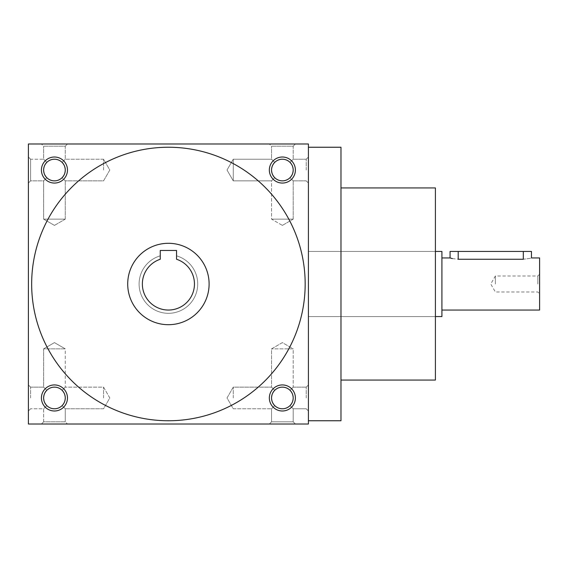 <?xml version="1.0" encoding="UTF-8"?>
<svg xmlns="http://www.w3.org/2000/svg" width="568" height="568" viewBox="0 0 568 568"><rect width="100%" height="100%" fill="white"/><g stroke="black" fill="none" stroke-linecap="round" stroke-linejoin="round"><path stroke-width="0.43" stroke-dasharray="2.84 2.13" d="M293.195 397.962A10.82 10.82 0 0 0 276.964 388.59A10.82 10.82 0 0 0 276.964 407.334A10.82 10.82 0 0 0 293.195 397.962L292.371 402.101L290.021 405.616C284.923 409.791 279.818 409.791 274.72 405.616L271.554 408.782L274.72 405.616L272.377 402.101L271.554 397.962L272.377 393.823L274.72 390.308C270.546 395.413 270.546 400.511 274.72 405.616C279.818 409.791 284.923 409.791 290.021 405.616L293.195 408.782L290.021 405.616L292.371 402.101L293.195 397.962L292.371 393.823L290.021 390.308C284.923 386.133 279.818 386.133 274.72 390.308L271.554 387.142L274.72 390.308C279.818 386.133 284.923 386.133 290.021 390.308L292.371 393.823L293.195 397.962A10.82 10.82 0 0 0 282.374 387.142A10.82 10.82 0 0 0 271.554 397.962A10.82 10.82 0 0 0 282.374 408.782A10.82 10.82 0 0 0 293.195 397.962L292.371 402.101L290.021 405.616C284.923 409.791 279.818 409.791 274.72 405.616L272.377 402.101L271.554 397.962L272.377 393.823L274.72 390.308C270.546 395.413 270.546 400.511 274.72 405.616C279.818 409.791 284.923 409.791 290.021 405.616L292.371 402.101L293.195 397.962L292.371 393.823L290.021 390.308L293.195 387.142L290.021 390.308L292.371 393.823L293.195 397.962A10.82 10.82 0 0 0 276.964 388.59A10.82 10.82 0 0 0 276.964 407.334A10.82 10.82 0 0 0 293.195 397.962M306.216 397.962L306.216 387.142L306.216 397.962M293.195 348.858L271.554 348.858L293.195 348.858L293.195 387.142L290.021 390.308C284.923 386.133 279.818 386.133 274.72 390.308C279.818 386.133 284.923 386.133 290.021 390.308L293.195 387.142L306.216 387.142L293.195 387.142L293.195 348.858L271.554 348.858L293.195 348.858L282.374 342.611L271.554 348.858L271.554 387.142L271.554 348.858L282.374 342.611L293.195 348.858M233.263 397.962L233.263 387.142L233.263 397.962M30.601 397.962L30.601 387.142L30.601 397.962M43.63 397.962L44.453 393.823L46.796 390.308L43.63 387.142L46.796 390.308C42.621 395.413 42.621 400.511 46.796 405.616L43.63 408.782L46.796 405.616L44.453 402.101L43.63 397.962A10.82 10.82 0 0 0 54.45 408.782A10.82 10.82 0 0 0 65.27 397.962L64.447 393.823L62.104 390.308C56.999 386.133 51.901 386.133 46.796 390.308C51.901 386.133 56.999 386.133 62.104 390.308L64.447 393.823L65.27 397.962A10.82 10.82 0 0 0 49.04 388.59A10.82 10.82 0 0 0 49.04 407.334A10.82 10.82 0 0 0 65.27 397.962L64.447 402.101L62.104 405.616L64.447 402.101L65.27 397.962A10.82 10.82 0 0 0 54.45 387.142A10.82 10.82 0 0 0 43.63 397.962L44.453 393.823L46.796 390.308C42.621 395.413 42.621 400.511 46.796 405.616C51.901 409.791 56.999 409.791 62.104 405.616C56.999 409.791 51.901 409.791 46.796 405.616C51.901 409.791 56.999 409.791 62.104 405.616C56.999 409.791 51.901 409.791 46.796 405.616L43.63 408.782L46.796 405.616L44.453 402.101L43.63 397.962M293.195 408.782L293.195 421.811L271.554 421.811L293.195 421.811L295.395 424.012L269.346 424.012L295.395 424.012L269.346 424.012L295.395 424.012L293.195 421.811L271.554 421.811L269.346 424.012L271.554 421.811L293.195 421.811L293.195 408.782L290.021 405.616L293.195 408.782L306.216 408.782L293.195 408.782M295.395 397.962A13.021 13.021 0 0 0 275.863 386.68A13.021 13.021 0 0 0 275.863 409.244A13.021 13.021 0 0 0 295.395 397.962M62.104 390.308L64.447 393.823L65.27 397.962L64.447 402.101L62.104 405.616L65.27 408.782L62.104 405.616L64.447 402.101L65.27 397.962A10.82 10.82 0 0 0 49.04 388.59A10.82 10.82 0 0 0 49.04 407.334A10.82 10.82 0 0 0 65.27 397.962L64.447 393.823L62.104 390.308C56.999 386.133 51.901 386.133 46.796 390.308C51.901 386.133 56.999 386.133 62.104 390.308L65.27 387.142L62.104 390.308M67.471 397.962A13.021 13.021 0 0 0 47.939 386.68A13.021 13.021 0 0 0 47.939 409.244A13.021 13.021 0 0 0 67.471 397.962M290.021 177.692C284.923 181.866 279.818 181.866 274.72 177.692L272.377 174.177L271.554 170.038A10.82 10.82 0 0 0 282.374 180.858A10.82 10.82 0 0 0 293.195 170.038A10.82 10.82 0 0 0 276.964 160.666A10.82 10.82 0 0 0 276.964 179.41A10.82 10.82 0 0 0 293.195 170.038L292.371 174.177L290.021 177.692C284.923 181.866 279.818 181.866 274.72 177.692C279.818 181.866 284.923 181.866 290.021 177.692L292.371 174.177L293.195 170.038A10.82 10.82 0 0 0 282.374 159.218A10.82 10.82 0 0 0 271.554 170.038L272.377 165.899L274.72 162.384C270.546 167.489 270.546 172.587 274.72 177.692L272.377 174.177L271.554 170.038L272.377 165.899L274.72 162.384C270.546 167.489 270.546 172.587 274.72 177.692C279.818 181.866 284.923 181.866 290.021 177.692L292.371 174.177L293.195 170.038L292.371 174.177L290.021 177.692L293.195 180.858L290.021 177.692M290.021 162.384C284.923 158.209 279.818 158.209 274.72 162.384C279.818 158.209 284.923 158.209 290.021 162.384L292.371 165.899L293.195 170.038A10.82 10.82 0 0 0 276.964 160.666A10.82 10.82 0 0 0 276.964 179.41A10.82 10.82 0 0 0 293.195 170.038L292.371 165.899L290.021 162.384L292.371 165.899L293.195 170.038L292.371 165.899L290.021 162.384C284.923 158.209 279.818 158.209 274.72 162.384C279.818 158.209 284.923 158.209 290.021 162.384L293.195 159.218L290.021 162.384M62.104 177.692C56.999 181.866 51.901 181.866 46.796 177.692L44.453 174.177L43.63 170.038A10.82 10.82 0 0 0 54.45 180.858A10.82 10.82 0 0 0 65.27 170.038A10.82 10.82 0 0 0 49.04 160.666A10.82 10.82 0 0 0 49.04 179.41A10.82 10.82 0 0 0 65.27 170.038L64.447 174.177L62.104 177.692C56.999 181.866 51.901 181.866 46.796 177.692C51.901 181.866 56.999 181.866 62.104 177.692L64.447 174.177L65.27 170.038A10.82 10.82 0 0 0 54.45 159.218A10.82 10.82 0 0 0 43.63 170.038L44.453 165.899L46.796 162.384C42.621 167.489 42.621 172.587 46.796 177.692L44.453 174.177L43.63 170.038L44.453 165.899L46.796 162.384C42.621 167.489 42.621 172.587 46.796 177.692C51.901 181.866 56.999 181.866 62.104 177.692L64.447 174.177L65.27 170.038L64.447 174.177L62.104 177.692L65.27 180.858L62.104 177.692M62.104 162.384C56.999 158.209 51.901 158.209 46.796 162.384C51.901 158.209 56.999 158.209 62.104 162.384L64.447 165.899L65.27 170.038A10.82 10.82 0 0 0 49.04 160.666A10.82 10.82 0 0 0 49.04 179.41A10.82 10.82 0 0 0 65.27 170.038L64.447 165.899L62.104 162.384L64.447 165.899L65.27 170.038L64.447 165.899L62.104 162.384C56.999 158.209 51.901 158.209 46.796 162.384C51.901 158.209 56.999 158.209 62.104 162.384L65.27 159.218L62.104 162.384M295.395 170.038A13.021 13.021 0 0 0 275.863 158.756A13.021 13.021 0 0 0 275.863 181.32A13.021 13.021 0 0 0 295.395 170.038M67.471 170.038A13.021 13.021 0 0 0 47.939 158.756A13.021 13.021 0 0 0 47.939 181.32A13.021 13.021 0 0 0 67.471 170.038M54.45 342.611L43.63 348.858L65.27 348.858L43.63 348.858L65.27 348.858L65.27 387.142L65.27 348.858L43.63 348.858L43.63 387.142L46.796 390.308L43.63 387.142L43.63 348.858L54.45 342.611L65.27 348.858L54.45 342.611M65.27 421.811L43.63 421.811L65.27 421.811L67.471 424.012L41.421 424.012L67.471 424.012L41.421 424.012L67.471 424.012L65.27 421.811L43.63 421.811L41.421 424.012L43.63 421.811L65.27 421.811L65.27 408.782L65.27 421.811M43.63 421.811L43.63 408.782L30.601 408.782L43.63 408.782L43.63 421.811M271.554 421.811L271.554 408.782L274.72 405.616L271.554 408.782L271.554 421.811M103.553 397.962L103.553 387.142L103.553 397.962M305.165 284A136.753 136.753 0 0 0 168.412 147.247A136.753 136.753 0 0 0 31.659 284A136.753 136.753 0 0 0 168.412 420.753A136.753 136.753 0 0 0 305.165 284M28.4 424.012L28.4 143.988L308.417 143.988L308.417 424.012L28.4 424.012M31.659 284A136.753 136.753 0 0 1 236.785 165.565A136.753 136.753 0 0 1 236.785 402.435A136.753 136.753 0 0 1 31.659 284A136.753 136.753 0 0 1 236.785 165.565A136.753 136.753 0 0 1 236.785 402.435A136.753 136.753 0 0 1 31.659 284M67.471 143.988L41.421 143.988L67.471 143.988L41.421 143.988L67.471 143.988L65.27 146.189L43.63 146.189L65.27 146.189L43.63 146.189L41.421 143.988L43.63 146.189L65.27 146.189L65.27 159.218L65.27 146.189L67.471 143.988M295.395 143.988L269.346 143.988L295.395 143.988L269.346 143.988L295.395 143.988L293.195 146.189L271.554 146.189L293.195 146.189L271.554 146.189L269.346 143.988L271.554 146.189L293.195 146.189L293.195 159.218L293.195 146.189L295.395 143.988M28.4 170.038L28.4 157.017L28.4 170.038M28.4 397.962L28.4 384.941L28.4 397.962M308.417 397.962L308.417 384.941L308.417 397.962M308.417 170.038L308.417 157.017L308.417 170.038M308.417 284L308.417 147.247L308.417 284M127.708 284A40.697 40.697 0 0 1 188.761 248.756A40.697 40.697 0 0 1 188.761 319.244A40.697 40.697 0 0 1 127.708 284A40.697 40.697 0 0 1 188.761 248.756A40.697 40.697 0 0 1 188.761 319.244A40.697 40.697 0 0 1 127.708 284A40.697 40.697 0 0 1 188.761 248.756A40.697 40.697 0 0 1 188.761 319.244A40.697 40.697 0 0 1 127.708 284M160.268 250.46L176.549 250.46L176.549 259.256A26.05 26.05 0 0 1 189.464 299.336A26.05 26.05 0 0 1 147.353 299.336A26.05 26.05 0 0 1 160.268 259.256L160.268 250.46M435.407 187.944L435.407 380.056M340.977 284L340.977 187.944L340.977 284M435.407 284L435.407 251.439L435.407 284M340.977 147.247L340.977 420.753M176.549 259.256A26.05 26.05 0 0 1 189.464 299.336A26.05 26.05 0 0 1 147.353 299.336A26.05 26.05 0 0 1 160.268 259.256L160.268 255.849L160.268 259.256A26.05 26.05 0 0 0 147.353 299.336A26.05 26.05 0 0 0 189.464 299.336A26.05 26.05 0 0 0 176.549 259.256L176.549 255.849A29.302 29.302 0 0 1 192.304 300.969A29.302 29.302 0 0 1 144.513 300.969A29.302 29.302 0 0 1 160.268 255.849A29.302 29.302 0 0 0 144.513 300.969A29.302 29.302 0 0 0 192.304 300.969A29.302 29.302 0 0 0 176.549 255.849L176.549 259.256M271.554 159.218L274.72 162.384L271.554 159.218L271.554 146.189L271.554 159.218L274.72 162.384L271.554 159.218L233.263 159.218L233.263 180.858L233.263 159.218L233.263 170.038L233.263 159.218L271.554 159.218M282.374 225.389L293.195 219.141L271.554 219.141L293.195 219.141L271.554 219.141L293.195 219.141L293.195 180.858L293.195 219.141L282.374 225.389L271.554 219.141L271.554 180.858L274.72 177.692L271.554 180.858L274.72 177.692L271.554 180.858L233.263 180.858L233.263 170.038L233.263 180.858L271.554 180.858L271.554 219.141L282.374 225.389M43.63 159.218L46.796 162.384L43.63 159.218L43.63 146.189L43.63 159.218L46.796 162.384L43.63 159.218L30.601 159.218L30.601 180.858L30.601 159.218L30.601 180.858L30.601 159.218L28.4 157.017L30.601 159.218L43.63 159.218M54.45 225.389L65.27 219.141L43.63 219.141L65.27 219.141L43.63 219.141L65.27 219.141L65.27 180.858L65.27 219.141L54.45 225.389L43.63 219.141L43.63 180.858L46.796 177.692L43.63 180.858L46.796 177.692L43.63 180.858L30.601 180.858L28.4 183.059L30.601 180.858L43.63 180.858L43.63 219.141L54.45 225.389M103.553 170.038L103.553 159.218L103.553 170.038M306.216 170.038L306.216 159.218L306.216 170.038M274.72 390.308L271.554 387.142L274.72 390.308M62.104 405.616L65.27 408.782L62.104 405.616M495.381 284L495.381 275.998L495.381 284M537.839 284L537.839 275.998L537.839 284M531.463 251.439L450.062 251.439M441.918 316.561L441.918 251.439M452.398 258.582L458.198 259.256L523.32 259.256C533.821 257.829 533.821 257.829 523.32 259.256L523.32 251.439M450.062 257.95L450.687 258.142M441.918 284L441.918 257.95L441.918 284M539.6 310.05L539.6 257.95M539.6 284L539.6 274.23L539.6 284M458.198 259.256L458.198 251.439M233.263 408.782L271.554 408.782L233.263 408.782L227.022 397.962L233.263 387.142L271.554 387.142L233.263 387.142L227.022 397.962L233.263 408.782M30.601 387.142L43.63 387.142L30.601 387.142L28.4 384.941L30.601 387.142M109.802 397.962L103.553 387.142L65.27 387.142L103.553 387.142L109.802 397.962L103.553 408.782L65.27 408.782L103.553 408.782L109.802 397.962M308.417 316.561L435.407 316.561L308.417 316.561M308.417 251.439L435.407 251.439L308.417 251.439M30.601 408.782L28.4 410.983L30.601 408.782M103.553 159.218L65.27 159.218L103.553 159.218L109.802 170.038L103.553 180.858L65.27 180.858L103.553 180.858L109.802 170.038L103.553 159.218M227.022 170.038L233.263 180.858L227.022 170.038L233.263 159.218L227.022 170.038M306.216 159.218L293.195 159.218L306.216 159.218L308.417 157.017L306.216 159.218M306.216 180.858L293.195 180.858L306.216 180.858L308.417 183.059L306.216 180.858M306.216 408.782L308.417 410.983L306.216 408.782M306.216 387.142L308.417 384.941L306.216 387.142M539.6 274.23L537.839 275.998L495.381 275.998L490.759 284L495.381 292.002L537.839 292.002L539.6 293.77"/><path stroke-width="0.85" d="M65.27 397.962A10.82 10.82 0 0 0 49.04 388.59A10.82 10.82 0 0 0 49.04 407.334A10.82 10.82 0 0 0 65.27 397.962M67.471 397.962A13.021 13.021 0 0 0 47.939 386.68A13.021 13.021 0 0 0 47.939 409.244A13.021 13.021 0 0 0 67.471 397.962M295.395 170.038A13.021 13.021 0 0 0 275.863 158.756A13.021 13.021 0 0 0 275.863 181.32A13.021 13.021 0 0 0 295.395 170.038M293.195 170.038A10.82 10.82 0 0 0 276.964 160.666A10.82 10.82 0 0 0 276.964 179.41A10.82 10.82 0 0 0 293.195 170.038M67.471 170.038A13.021 13.021 0 0 0 47.939 158.756A13.021 13.021 0 0 0 47.939 181.32A13.021 13.021 0 0 0 67.471 170.038M65.27 170.038A10.82 10.82 0 0 0 49.04 160.666A10.82 10.82 0 0 0 49.04 179.41A10.82 10.82 0 0 0 65.27 170.038M308.417 424.012L28.4 424.012L28.4 143.988L308.417 143.988L308.417 424.012M295.395 397.962A13.021 13.021 0 0 0 275.863 386.68A13.021 13.021 0 0 0 275.863 409.244A13.021 13.021 0 0 0 295.395 397.962M127.708 284A40.697 40.697 0 0 1 188.761 248.756A40.697 40.697 0 0 1 188.761 319.244A40.697 40.697 0 0 1 127.708 284M176.549 250.46L176.549 259.256A26.05 26.05 0 0 1 189.464 299.336A26.05 26.05 0 0 1 147.353 299.336A26.05 26.05 0 0 1 160.268 259.256L160.268 250.46L176.549 250.46M31.659 284A136.753 136.753 0 0 1 236.785 165.565A136.753 136.753 0 0 1 236.785 402.435A136.753 136.753 0 0 1 31.659 284M340.977 380.056L435.407 380.056L435.407 187.944L340.977 187.944M308.417 420.753L340.977 420.753L340.977 147.247L308.417 147.247M293.195 397.962A10.82 10.82 0 0 0 276.964 388.59A10.82 10.82 0 0 0 276.964 407.334A10.82 10.82 0 0 0 293.195 397.962M441.918 257.95L450.062 257.95L450.062 251.439L531.463 251.439L531.463 257.95L539.6 257.95L539.6 310.05L441.918 310.05M435.407 251.439L441.918 251.439L441.918 316.561L435.407 316.561M458.198 251.439L458.198 259.256C447.698 257.829 447.698 257.829 458.198 259.256L523.32 259.256C533.821 257.829 533.821 257.829 523.32 259.256L523.32 251.439M450.687 258.142L452.398 258.582"/></g></svg>
